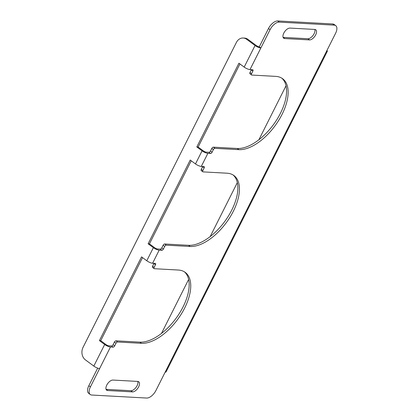 <?xml version="1.0" encoding="UTF-8"?>
<svg xmlns="http://www.w3.org/2000/svg" width="419" height="419" viewBox="0 0 419 419"><rect width="100%" height="100%" fill="white"/><g stroke="black" fill="none" stroke-linecap="round" stroke-linejoin="round"><path stroke-width="0.63" d="M283.799 33.122A6.091 3.127 126.5 0 0 283.715 38.213A6.091 3.127 126.5 0 0 284.711 38.548L309.505 39.91A6.091 3.127 126.5 0 0 315.203 35.72A6.091 3.127 126.5 0 0 315.764 29.78A6.091 3.127 126.5 0 0 314.769 29.445L289.974 28.083A6.091 3.127 126.5 0 0 283.799 33.122M283.108 37.38A6.091 3.127 126.5 0 0 283.134 37.38L307.928 38.742A6.091 3.127 126.5 0 0 313.087 35.353A6.091 3.127 126.5 0 0 314.795 29.445M106.772 385.103A6.091 3.127 126.5 0 0 106.688 390.194A6.091 3.127 126.5 0 0 107.683 390.529L132.477 391.891A6.091 3.127 126.5 0 0 138.176 387.701A6.091 3.127 126.5 0 0 138.736 381.761A6.091 3.127 126.5 0 0 137.741 381.426L112.947 380.064A6.091 3.127 126.5 0 0 106.772 385.103M106.08 389.361A6.091 3.127 126.5 0 0 106.107 389.361L130.901 390.723A6.091 3.127 126.5 0 0 136.06 387.334A6.091 3.127 126.5 0 0 137.767 381.426M148.117 243.779L149.442 243.853L154.695 247.749A2.284 0.629 26.7 0 0 157.602 248.986L160.257 249.132A1.524 0.78 126.5 0 0 161.797 247.875L163.373 249.043A1.524 0.78 -53.5 0 1 161.834 250.3L159.173 250.153A4.572 1.257 26.7 0 1 153.364 247.676L148.117 243.779L190.231 160.037L195.484 163.934A4.572 1.257 -153.3 0 0 201.293 166.411L203.948 166.558A1.524 0.78 -53.5 0 1 204.2 166.642A1.524 0.78 -53.5 0 1 204.179 167.914L202.602 166.746A1.524 0.78 126.5 0 0 202.712 166.49M99.413 340.61L100.743 340.678L105.997 344.575A2.284 0.629 26.7 0 0 108.898 345.816L111.559 345.963A1.524 0.78 126.5 0 0 113.099 344.701L114.675 345.869A1.524 0.78 -53.5 0 1 113.13 347.131L110.475 346.984A4.572 1.257 26.7 0 1 104.666 344.502L99.413 340.61L141.533 256.868L146.786 260.759A4.572 1.257 -153.3 0 0 152.595 263.242L155.25 263.389A1.524 0.78 -53.5 0 1 155.501 263.472A1.524 0.78 -53.5 0 1 155.475 264.745L153.904 263.577A1.524 0.78 126.5 0 0 154.014 263.321M90.404 386.894A9.139 4.688 126.5 0 0 90.274 394.525L88.697 393.357A9.139 4.688 -53.5 0 1 88.828 385.726L90.404 386.894L99.617 368.573A4.572 1.257 -153.3 0 1 93.809 366.091L85.403 359.863A9.139 7.432 -86.9 0 1 83.051 347.341L236.384 42.466A9.139 7.432 -86.9 0 1 243.193 38.009L244.518 38.082A9.139 7.432 93.1 0 1 247.964 39.36L246.639 39.286L255.045 45.514A4.572 1.257 26.7 0 0 260.848 47.996L249.991 69.585A4.572 1.257 -153.3 0 1 244.183 67.103L238.93 63.211L196.815 146.954L202.068 150.845A4.572 1.257 26.7 0 0 207.876 153.328L210.532 153.474L208.955 152.307A1.524 0.78 126.5 0 0 210.5 151.044L211.815 148.431A1.524 0.78 -53.5 0 1 213.36 147.169L237.264 148.483A42.654 21.882 126.5 0 0 276.66 119.944A42.654 21.882 126.5 0 0 281.856 78.196M251.562 73.707A1.524 0.78 126.5 0 0 251.536 74.98L249.965 73.812A1.524 0.78 -53.5 0 1 249.986 72.539L251.562 73.707L252.877 71.089A1.524 0.78 -53.5 0 0 252.898 69.816A1.524 0.78 -53.5 0 0 252.647 69.732L249.991 69.585M196.815 146.954L198.14 147.027L203.393 150.919A2.284 0.629 26.7 0 0 206.3 152.16L208.955 152.307M90.274 394.525A9.139 4.688 126.5 0 0 91.766 395.033L146.671 398.05A9.139 4.688 126.5 0 0 155.931 390.492L335.593 33.274A9.139 4.688 126.5 0 0 335.719 25.643A9.139 4.688 126.5 0 0 334.226 25.135L279.326 22.118A9.139 4.688 126.5 0 0 270.066 29.676L268.49 28.508L259.277 46.828A2.284 0.629 26.7 0 1 256.37 45.587L247.964 39.36M268.49 28.508A9.139 4.688 -53.5 0 1 277.75 20.95L279.326 22.118M334.226 25.135L332.649 23.967L277.75 20.95M332.649 23.967A9.139 4.688 -53.5 0 1 334.142 24.475L335.719 25.643M97.679 368.123L88.828 385.726M113.099 344.701L114.418 342.082A1.524 0.78 -53.5 0 1 115.958 340.825L139.867 342.14A42.654 21.882 126.5 0 0 179.264 313.595A42.654 21.882 126.5 0 0 184.46 271.852M152.584 266.191L154.161 267.359A1.524 0.78 126.5 0 0 154.14 268.631L152.563 267.463A1.524 0.78 -53.5 0 1 152.584 266.191L153.904 263.577M161.797 247.875L163.117 245.256A1.524 0.78 -53.5 0 1 164.657 243.999L188.566 245.309A42.654 21.882 126.5 0 0 227.962 216.77A42.654 21.882 126.5 0 0 233.158 175.022M201.282 169.365L202.859 170.533A1.524 0.78 126.5 0 0 202.838 171.806L201.261 170.638A1.524 0.78 -53.5 0 1 201.282 169.365L202.602 166.746M249.986 72.539L251.3 69.921A1.524 0.78 126.5 0 0 251.41 69.664M270.066 29.676L260.848 47.996L259.277 46.828M251.536 74.98A1.524 0.78 126.5 0 0 251.788 75.064L275.697 76.378A42.654 21.882 126.5 0 1 282.668 78.746A42.654 21.882 126.5 0 1 278.74 120.305A42.654 21.882 126.5 0 1 238.84 149.651L214.931 148.336A1.524 0.78 126.5 0 0 213.391 149.599L211.815 148.431M210.5 151.044L212.072 152.212L213.391 149.599M212.072 152.212A1.524 0.78 -53.5 0 1 210.532 153.474M202.859 170.533L204.179 167.914M202.838 171.806A1.524 0.78 126.5 0 0 203.089 171.89L226.998 173.204A42.654 21.882 126.5 0 1 233.97 175.571A42.654 21.882 126.5 0 1 230.041 217.136A42.654 21.882 126.5 0 1 190.142 246.477L166.233 245.167A1.524 0.78 126.5 0 0 164.693 246.424L163.117 245.256M163.373 249.043L164.693 246.424M154.161 267.359L155.475 264.745M154.14 268.631A1.524 0.78 126.5 0 0 154.391 268.715L178.295 270.03A42.654 21.882 126.5 0 1 185.271 272.397A42.654 21.882 126.5 0 1 181.343 313.962A42.654 21.882 126.5 0 1 141.444 343.308L117.535 341.993A1.524 0.78 126.5 0 0 115.99 343.25L114.418 342.082M114.675 345.869L115.99 343.25M326.375 51.595A4.572 1.257 26.7 0 0 327.307 51.312L166.076 371.889A4.572 1.257 -153.3 0 1 165.144 372.172M327.307 51.312A4.572 1.257 26.7 0 0 326.977 50.395M286.036 85.775L258.884 139.757M237.332 182.6L210.186 236.583M188.634 279.431L161.488 333.414M246.639 39.286A9.139 7.432 -86.9 0 0 243.193 38.009M239.925 63.95L198.14 147.027M191.226 160.776L149.442 243.853M142.528 257.601L100.743 340.678M283.134 37.38L284.711 38.548M106.107 389.361L107.683 390.529M161.834 250.3L160.257 249.132M113.13 347.131L111.559 345.963M153.364 247.676L146.786 260.759M159.173 250.153L152.595 263.242M104.666 344.502L93.809 366.091M110.475 346.984L99.617 368.573M207.876 153.328L201.293 166.411M202.068 150.845L195.484 163.934M255.045 45.514L244.183 67.103M237.264 148.483L238.84 149.651M213.36 147.169L214.931 148.336M252.877 71.089L251.3 69.921M139.867 342.14L141.444 343.308M115.958 340.825L117.535 341.993M188.566 245.309L190.142 246.477M164.657 243.999L166.233 245.167M130.901 390.723L132.477 391.891M307.928 38.742L309.505 39.91"/></g></svg>
